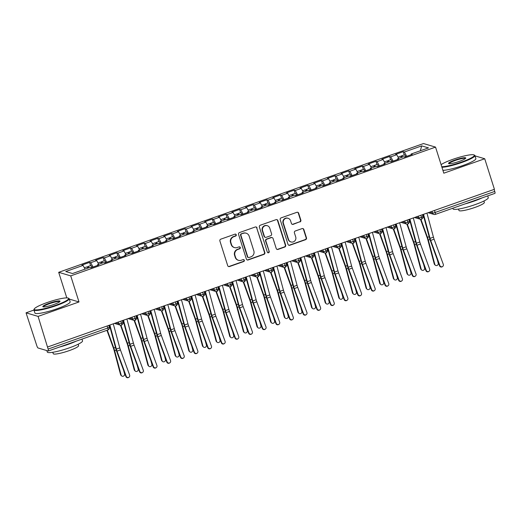 <?xml version="1.0" encoding="UTF-8"?>
<svg xmlns="http://www.w3.org/2000/svg" width="521" height="521" viewBox="0 0 521 521"><rect width="100%" height="100%" fill="white"/><g stroke="black" fill="none" stroke-linecap="round" stroke-linejoin="round"><path stroke-width="0.78" d="M236.254 234.776A1.016 0.983 106.5 0 0 235.017 234.15L220.793 239.165A1.452 1.4 106.5 0 0 219.888 241.008L227.703 265.651A1.452 1.4 106.5 0 0 229.474 266.55L243.698 261.529A1.016 0.983 106.5 0 0 243.685 259.595A1.016 0.983 106.5 0 0 243.092 259.614L241.249 260.259A4.65 4.494 106.5 0 1 235.577 257.394L234.925 255.342A4.65 4.494 106.5 0 1 237.823 249.448L239.66 248.797A1.016 0.983 106.5 0 0 239.647 246.863A1.016 0.983 106.5 0 0 239.054 246.882L237.211 247.527A4.65 4.494 106.5 0 1 231.539 244.662L230.888 242.61A4.65 4.494 106.5 0 1 233.779 236.716L235.622 236.065A1.016 0.983 106.5 0 0 236.254 234.776M234.502 247.605L234.137 247.495A4.65 4.494 106.5 0 1 231.174 244.551L230.523 242.499A4.65 4.494 106.5 0 1 233.415 236.606L235.258 235.954A1.016 0.983 106.5 0 0 235.42 234.098M228.452 266.505A1.452 1.4 106.5 0 0 229.11 266.439L243.333 261.418A1.016 0.983 106.5 0 0 243.496 259.562M238.546 260.337L238.182 260.226A4.65 4.494 106.5 0 1 235.212 257.283L234.561 255.231A4.65 4.494 106.5 0 1 237.459 249.338L239.295 248.686A1.016 0.983 106.5 0 0 239.458 246.83M299.953 221.959A1.452 1.4 106.5 0 0 300.858 220.116L298.663 213.206A1.452 1.4 106.5 0 0 296.892 212.308L281.099 217.882A1.452 1.4 106.5 0 0 280.194 219.725L288.009 244.369A1.452 1.4 106.5 0 0 289.78 245.261L305.58 239.686A1.452 1.4 106.5 0 0 306.485 237.85L303.834 229.494A1.452 1.4 106.5 0 0 302.063 228.602L295.303 230.985A1.452 1.4 106.5 0 0 294.398 232.828L295.713 236.97A3.881 3.751 106.5 0 1 291.031 241.959A3.881 3.751 106.5 0 1 288.549 239.497L283.404 223.275A3.881 3.751 106.5 0 1 288.087 218.286A3.881 3.751 106.5 0 1 290.562 220.748L291.421 223.45A1.452 1.4 106.5 0 0 293.193 224.343L299.588 221.848A1.452 1.4 106.5 0 0 300.493 220.012L298.299 213.096A1.452 1.4 106.5 0 0 297.556 212.242M33.963 310.041L26.05 312.834L38.085 316.397L48.121 349.07L107.749 328.022L107.111 326.003M38.085 316.397L79.003 301.959L70.726 275.876L435.536 147.111L443.814 173.193L484.725 158.749L494.416 189.299L47.776 346.94M257.035 227.898A1.452 1.4 106.5 0 0 255.264 227L239.465 232.574A1.452 1.4 106.5 0 0 238.559 234.417L246.381 259.061A1.452 1.4 106.5 0 0 248.152 259.959L263.945 254.385A1.452 1.4 106.5 0 0 264.85 252.542L256.671 227.788A1.452 1.4 106.5 0 0 255.922 226.935M260.279 225.228L276.078 219.654A1.452 1.4 106.5 0 1 277.849 220.552L285.671 245.196A1.452 1.4 106.5 0 1 284.766 247.032L278.006 249.422A1.452 1.4 106.5 0 1 276.228 248.524L273.063 238.533A1.452 1.4 106.5 0 0 271.285 237.635L266.804 239.217A1.452 1.4 106.5 0 0 265.899 241.06L269.201 251.461A1.016 0.983 106.5 0 1 267.976 252.77A1.016 0.983 106.5 0 1 267.325 252.125L259.38 227.071A1.452 1.4 106.5 0 1 260.279 225.228M70.726 275.876L58.691 272.314L423.501 143.549L435.536 147.111M90.595 265.599L89.573 262.382L81.94 265.078L83.067 265.41L65.75 271.526L72.536 273.532L89.853 267.423L90.986 267.755L98.619 265.059L97.492 264.727L103.49 262.604L104.623 262.942L112.256 260.246L111.129 259.914L117.127 257.791L118.26 258.129L125.9 255.433L124.766 255.095L130.764 252.978L131.898 253.317L139.537 250.621L138.404 250.282L144.402 248.165L145.535 248.497L153.174 245.808L152.041 245.469L158.045 243.353L159.172 243.685L166.811 240.989L165.678 240.656L171.683 238.54L172.809 238.872L180.448 236.176L179.315 235.844L185.32 233.727L186.446 234.059L194.086 231.363L192.952 231.031L198.957 228.908L200.084 229.247L207.723 226.55L206.596 226.218L212.594 224.095L213.727 224.434L221.36 221.738L220.233 221.399L226.231 219.282L227.364 219.621L234.997 216.925L233.87 216.586L239.868 214.47L241.002 214.802L248.634 212.112L247.508 211.773L253.506 209.657L254.639 209.989L262.278 207.293L261.145 206.961L267.143 204.844L268.276 205.176L275.915 202.48L274.782 202.148L280.78 200.031L281.913 200.364L289.552 197.667L288.419 197.335L294.424 195.212L295.55 195.551L303.189 192.855L302.056 192.523L308.061 190.399L309.187 190.738L316.827 188.042L315.693 187.703L321.698 185.587L322.825 185.925L330.464 183.229L329.331 182.891L335.335 180.774L336.462 181.106L344.101 178.416L342.968 178.078L348.972 175.961L350.105 176.293L357.738 173.597L356.611 173.265L362.609 171.149L363.743 171.481L371.375 168.784L370.249 168.452L376.247 166.336L377.38 166.668L385.012 163.972L383.886 163.64L389.884 161.523L391.017 161.855L398.656 159.159L397.523 158.827L403.521 156.704L404.654 157.042L412.293 154.346L411.16 154.008L411.206 154.73M89.573 262.382L90.706 262.714L96.704 260.598L98.697 264.297M104.233 260.787L103.21 257.569L95.577 260.266L96.704 260.598M103.21 257.569L104.343 257.902L110.341 255.785L112.334 259.484M117.87 255.967L116.847 252.757L109.215 255.453L110.341 255.785M116.847 252.757L117.98 253.089L123.985 250.972L125.971 254.671M131.507 251.155L130.491 247.944L122.852 250.634L123.985 250.972M130.491 247.944L131.618 248.276L137.622 246.159L139.608 249.859M145.144 246.342L144.128 243.125L136.489 245.821L137.622 246.159M144.128 243.125L145.255 243.463L151.259 241.347L153.246 245.046M158.781 241.529L157.765 238.312L150.126 241.008L151.259 241.347M157.765 238.312L158.892 238.651L164.897 236.527L166.883 240.233M172.418 236.716L171.402 233.499L163.763 236.195L164.897 236.527M171.402 233.499L172.536 233.838L178.534 231.715L180.52 235.42M186.062 231.904L185.04 228.686L177.4 231.383L178.534 231.715M185.04 228.686L186.173 229.019L192.171 226.902L194.157 230.601M199.699 227.091L198.677 223.874L191.038 226.57L192.171 226.902M198.677 223.874L199.81 224.206L205.808 222.089L207.794 225.788M213.336 222.272L212.314 219.061L204.675 221.757L205.808 222.089M212.314 219.061L213.447 219.393L219.445 217.277L221.432 220.976M226.974 217.459L225.951 214.248L218.319 216.944L219.445 217.277M225.951 214.248L227.084 214.58L233.082 212.464L235.075 216.163M240.611 212.646L239.588 209.429L231.956 212.125L233.082 212.464M239.588 209.429L240.722 209.768L246.72 207.651L248.712 211.35M254.248 207.833L253.226 204.616L245.593 207.312L246.72 207.651M253.226 204.616L254.359 204.955L260.363 202.832L262.35 206.537M267.885 203.021L266.869 199.804L259.23 202.5L260.363 202.832M266.869 199.804L267.996 200.142L274 198.019L275.987 201.725M281.522 198.208L280.506 194.991L272.867 197.687L274 198.019M280.506 194.991L281.633 195.323L287.638 193.206L289.624 196.905M295.16 193.395L294.144 190.178L286.504 192.874L287.638 193.206M294.144 190.178L295.27 190.51L301.275 188.394L303.261 192.093M308.797 188.576L307.781 185.365L300.142 188.061L301.275 188.394M307.781 185.365L308.907 185.697L314.912 183.581L316.898 187.28M322.44 183.763L321.418 180.553L313.779 183.249L314.912 183.581M321.418 180.553L322.551 180.885L328.549 178.768L330.535 182.467M336.078 178.95L335.055 175.733L327.416 178.429L328.549 178.768M335.055 175.733L336.188 176.072L342.186 173.955L344.173 177.654M349.715 174.138L348.692 170.921L341.053 173.617L342.186 173.955M348.692 170.921L349.825 171.259L355.823 169.136L357.81 172.842M363.352 169.325L362.329 166.108L354.697 168.804L355.823 169.136M362.329 166.108L363.463 166.446L369.461 164.323L371.453 168.029M376.989 164.512L375.967 161.295L368.334 163.991L369.461 164.323M375.967 161.295L377.1 161.627L383.098 159.511L385.091 163.21M390.626 159.7L389.604 156.482L381.971 159.179L383.098 159.511M389.604 156.482L390.737 156.814L396.735 154.698L398.728 158.397M404.263 154.88L403.247 151.67L395.608 154.366L396.735 154.698M403.247 151.67L404.374 152.002L421.697 145.887L428.477 147.899L411.16 154.008M397.523 158.827L397.569 159.543M404.374 152.002L406.693 156.32M420.323 150.777L421.697 145.887M383.886 163.64L383.925 164.356M390.737 156.814L393.055 161.132M370.249 168.452L370.288 169.169M377.1 161.627L379.418 165.945M356.611 173.265L356.651 173.981M363.463 166.446L365.781 170.764M342.968 178.078L343.013 178.794M349.825 171.259L352.144 175.577M329.331 182.891L329.376 183.613M336.188 176.072L338.507 180.39M315.693 187.703L315.739 188.426M322.551 180.885L324.87 185.202M302.056 192.523L302.102 193.239M308.907 185.697L311.232 190.015M288.419 197.335L288.465 198.052M295.27 190.51L297.595 194.828M274.782 202.148L274.827 202.864M281.633 195.323L283.952 199.641M261.145 206.961L261.19 207.677M267.996 200.142L270.314 204.46M247.508 211.773L247.547 212.49M254.359 204.955L256.677 209.273M233.87 216.586L233.909 217.309M240.722 209.768L243.04 214.085M220.233 221.399L220.272 222.122M227.084 214.58L229.403 218.898M206.596 226.218L206.635 226.935M213.447 219.393L215.766 223.711M192.952 231.031L192.998 231.747M199.81 224.206L202.128 228.524M179.315 235.844L179.361 236.56M186.173 229.019L188.491 233.336M165.678 240.656L165.724 241.373M172.536 233.838L174.854 238.156M152.041 245.469L152.086 246.186M158.892 238.651L161.217 242.968M138.404 250.282L138.449 251.005M145.255 243.463L147.573 247.781M124.766 255.095L124.812 255.818M131.618 248.276L133.936 252.594M111.129 259.914L111.168 260.63M117.98 253.089L120.299 257.407M97.492 264.727L97.531 265.443M104.343 257.902L106.662 262.219M26.05 312.834L36.815 345.723A2.221 0.469 -109.4 0 0 38.02 347.976L48.238 350.998A2.221 0.469 -109.4 0 0 48.31 350.998A2.221 0.469 -109.4 0 0 48.121 349.07M90.706 262.714L93.025 267.032M494.116 189.403L494.761 191.422A2.221 0.469 70.6 0 1 494.95 193.35A2.221 0.469 70.6 0 1 494.872 193.35M484.725 158.749L475.015 155.877M66.805 297.895L58.691 272.314M79.003 301.959L69.286 299.08M83.067 265.41L85.053 269.116M115.955 322.877L118.866 323.743A2.221 0.326 -17.6 0 0 121.458 323.183A2.221 0.469 70.6 0 1 121.654 325.111A2.221 0.469 70.6 0 1 121.647 325.111A2.221 0.469 70.6 0 1 121.575 325.111A2.221 2.143 106.5 0 1 120.279 325.15A2.221 2.221 0 0 0 121.647 325.111C124.408 322.232 122.533 323.202 122.956 322.375A2.221 0.326 -17.6 0 1 121.458 323.183L120.82 321.164M129.592 318.064L132.503 318.93A2.221 0.326 -17.6 0 0 135.095 318.37A2.221 0.469 70.6 0 1 135.291 320.298A2.221 0.469 70.6 0 1 135.284 320.298A2.221 0.469 70.6 0 1 135.213 320.298A2.221 2.143 106.5 0 1 133.917 320.337A2.221 2.221 0 0 0 135.284 320.298C138.045 317.413 136.17 318.39 136.593 317.556A2.221 0.326 -17.6 0 1 135.095 318.37L134.457 316.351M148.094 311.538L148.732 313.557A2.221 0.469 70.6 0 1 148.928 315.485A2.221 0.469 70.6 0 1 148.921 315.485A2.221 0.469 70.6 0 1 148.85 315.485A2.221 2.143 106.5 0 1 147.554 315.518A2.221 2.221 0 0 0 148.921 315.485M156.867 308.439L159.778 309.298A2.221 0.326 -17.6 0 0 162.37 308.738A2.221 0.469 70.6 0 1 162.565 310.672L162.565 310.672A2.221 0.469 70.6 0 1 162.487 310.672A2.221 2.143 106.5 0 1 161.191 310.705A2.221 2.221 0 0 0 162.565 310.672C165.32 307.787 163.444 308.764 163.874 307.931A2.221 0.326 -17.6 0 1 162.37 308.738L161.731 306.719M170.504 303.626L173.415 304.485A2.221 0.326 -17.6 0 0 176.007 303.925A2.221 0.469 70.6 0 1 176.202 305.86L176.202 305.86A2.221 0.469 70.6 0 1 176.124 305.86A2.221 2.143 106.5 0 1 174.835 305.892A2.221 2.221 0 0 0 176.202 305.86C178.957 302.975 177.081 303.945 177.511 303.118A2.221 0.326 -17.6 0 1 176.007 303.925L175.369 301.906M184.141 298.813L187.052 299.673A2.221 0.326 -17.6 0 0 189.644 299.113A2.221 0.469 70.6 0 1 189.839 301.04A2.221 0.469 70.6 0 1 189.839 301.047A2.221 0.469 70.6 0 1 189.761 301.04A2.221 2.143 106.5 0 1 188.472 301.079A2.221 2.221 0 0 0 189.839 301.047C192.601 298.162 190.719 299.132 191.148 298.305A2.221 0.326 -17.6 0 1 189.644 299.113L189.006 297.094M197.778 294L200.689 294.86A2.221 0.326 -17.6 0 0 203.281 294.3A2.221 0.469 70.6 0 1 203.477 296.228L203.477 296.228A2.221 0.469 70.6 0 1 203.398 296.228A2.221 2.143 106.5 0 1 202.109 296.267A2.221 2.221 0 0 0 203.477 296.228C206.238 293.349 204.356 294.319 204.786 293.492A2.221 0.326 -17.6 0 1 203.281 294.3L202.643 292.281M211.415 289.181L214.326 290.047A2.221 0.326 -17.6 0 0 216.925 289.487A2.221 0.469 70.6 0 1 217.114 291.415L217.114 291.415A2.221 0.469 70.6 0 1 217.036 291.415A2.221 2.143 106.5 0 1 215.746 291.454A2.221 2.221 0 0 0 217.114 291.415C219.875 288.536 217.993 289.507 218.423 288.68A2.221 0.326 -17.6 0 1 216.925 289.487L216.28 287.468M229.917 282.656L230.562 284.674A2.221 0.469 70.6 0 1 230.757 286.602A2.221 0.469 70.6 0 1 230.751 286.602A2.221 0.469 70.6 0 1 230.679 286.602A2.221 2.143 106.5 0 1 229.383 286.641A2.221 2.221 0 0 0 230.751 286.602M238.69 279.556L241.607 280.422A2.221 0.326 -17.6 0 0 244.199 279.862A2.221 0.469 70.6 0 1 244.395 281.789A2.221 0.469 70.6 0 1 244.388 281.789A2.221 0.469 70.6 0 1 244.316 281.789A2.221 2.143 106.5 0 1 243.02 281.822A2.221 2.221 0 0 0 244.388 281.789C247.149 278.904 245.267 279.881 245.697 279.048A2.221 0.326 -17.6 0 1 244.199 279.862L243.554 277.843M252.333 274.743L255.244 275.602A2.221 0.326 -17.6 0 0 257.836 275.042A2.221 0.469 70.6 0 1 258.032 276.977A2.221 0.469 70.6 0 1 258.025 276.977A2.221 0.469 70.6 0 1 257.954 276.977A2.221 2.143 106.5 0 1 256.658 277.009A2.221 2.221 0 0 0 258.025 276.977C260.787 274.092 258.911 275.068 259.334 274.235A2.221 0.326 -17.6 0 1 257.836 275.042L257.198 273.024M265.97 269.93L268.882 270.79A2.221 0.326 -17.6 0 0 271.474 270.23A2.221 0.469 70.6 0 1 271.669 272.164A2.221 0.469 70.6 0 1 271.662 272.164A2.221 0.469 70.6 0 1 271.591 272.164A2.221 2.143 106.5 0 1 270.295 272.196A2.221 2.221 0 0 0 271.662 272.164C274.424 269.279 272.548 270.249 272.971 269.422A2.221 0.326 -17.6 0 1 271.474 270.23L270.835 268.211M279.608 265.117L282.519 265.977A2.221 0.326 -17.6 0 0 285.111 265.417A2.221 0.469 70.6 0 1 285.306 267.345A2.221 0.469 70.6 0 1 285.3 267.351A2.221 0.469 70.6 0 1 285.228 267.351A2.221 2.143 106.5 0 1 283.932 267.384A2.221 2.221 0 0 0 285.3 267.351C288.061 264.466 286.185 265.436 286.609 264.609A2.221 0.326 -17.6 0 1 285.111 265.417L284.473 263.398M293.245 260.305L296.156 261.164A2.221 0.326 -17.6 0 0 298.748 260.604A2.221 0.469 70.6 0 1 298.943 262.532L298.943 262.532A2.221 0.469 70.6 0 1 298.865 262.532A2.221 2.143 106.5 0 1 297.569 262.571A2.221 2.221 0 0 0 298.943 262.532C301.698 259.653 299.822 260.624 300.252 259.797A2.221 0.326 -17.6 0 1 298.748 260.604L298.11 258.585M306.882 255.492L309.793 256.352A2.221 0.326 -17.6 0 0 312.385 255.791A2.221 0.469 70.6 0 1 312.58 257.719L312.58 257.719A2.221 0.469 70.6 0 1 312.502 257.719A2.221 2.143 106.5 0 1 311.213 257.758A2.221 2.221 0 0 0 312.58 257.719C315.335 254.841 313.46 255.811 313.889 254.984A2.221 0.326 -17.6 0 1 312.385 255.791L311.747 253.773M320.519 250.673L323.43 251.539A2.221 0.326 -17.6 0 0 326.022 250.979A2.221 0.469 70.6 0 1 326.218 252.906L326.218 252.906A2.221 0.469 70.6 0 1 326.139 252.906A2.221 2.143 106.5 0 1 324.85 252.945A2.221 2.221 0 0 0 326.218 252.906C328.979 250.028 327.097 250.998 327.527 250.171A2.221 0.326 -17.6 0 1 326.022 250.979L325.384 248.96M334.156 245.86L337.067 246.726A2.221 0.326 -17.6 0 0 339.659 246.166A2.221 0.469 70.6 0 1 339.855 248.094L339.855 248.094A2.221 0.469 70.6 0 1 339.777 248.094A2.221 2.143 106.5 0 1 338.487 248.126A2.221 2.221 0 0 0 339.855 248.094C342.616 245.209 340.734 246.186 341.164 245.352A2.221 0.326 -17.6 0 1 339.659 246.166L339.021 244.147M347.794 241.047L350.705 241.907A2.221 0.326 -17.6 0 0 353.303 241.347A2.221 0.469 70.6 0 1 353.492 243.281L353.492 243.281A2.221 0.469 70.6 0 1 353.414 243.281A2.221 2.143 106.5 0 1 352.124 243.314A2.221 2.221 0 0 0 353.492 243.281C356.253 240.396 354.371 241.373 354.801 240.539A2.221 0.326 -17.6 0 1 353.303 241.347L352.658 239.328M361.431 236.234L364.348 237.094A2.221 0.326 -17.6 0 0 366.94 236.534A2.221 0.469 70.6 0 1 367.136 238.468A2.221 0.469 70.6 0 1 367.129 238.468A2.221 0.469 70.6 0 1 367.058 238.468A2.221 2.143 106.5 0 1 365.762 238.501A2.221 2.221 0 0 0 367.129 238.468C369.89 235.583 368.008 236.56 368.438 235.726A2.221 0.326 -17.6 0 1 366.94 236.534L366.296 234.515M379.933 229.702L380.577 231.721A2.221 0.469 70.6 0 1 380.773 233.649A2.221 0.469 70.6 0 1 380.766 233.655A2.221 0.469 70.6 0 1 380.695 233.655A2.221 2.143 106.5 0 1 379.399 233.688A2.221 2.221 0 0 0 380.766 233.655M388.712 226.609L391.623 227.469A2.221 0.326 -17.6 0 0 394.215 226.909A2.221 0.469 70.6 0 1 394.41 228.836A2.221 0.469 70.6 0 1 394.404 228.836A2.221 0.469 70.6 0 1 394.332 228.836A2.221 2.143 106.5 0 1 393.036 228.875A2.221 2.221 0 0 0 394.404 228.836C397.165 225.958 395.289 226.928 395.713 226.101A2.221 0.326 -17.6 0 1 394.215 226.909L393.576 224.89M402.349 221.796L405.26 222.656A2.221 0.326 -17.6 0 0 407.852 222.096A2.221 0.469 70.6 0 1 408.047 224.023A2.221 0.469 70.6 0 1 408.041 224.023A2.221 0.469 70.6 0 1 407.969 224.023A2.221 2.143 106.5 0 1 406.673 224.063A2.221 2.221 0 0 0 408.041 224.023C410.802 221.145 408.926 222.115 409.35 221.288A2.221 0.326 -17.6 0 1 407.852 222.096L407.214 220.077M415.986 216.977L418.897 217.843A2.221 0.326 -17.6 0 0 421.489 217.283A2.221 0.469 70.6 0 1 421.684 219.211A2.221 0.469 70.6 0 1 421.678 219.211A2.221 0.469 70.6 0 1 421.606 219.211A2.221 2.143 106.5 0 1 420.31 219.25A2.221 2.221 0 0 0 421.678 219.211C424.439 216.332 422.564 217.303 422.987 216.475A2.221 0.326 -17.6 0 1 421.489 217.283L420.851 215.264M247.13 259.914A1.452 1.4 106.5 0 0 247.788 259.849L263.58 254.274A1.452 1.4 106.5 0 0 264.486 252.431L256.671 227.788M241.549 233.975A1.016 0.983 106.5 0 0 240.91 235.264L247.775 256.892A1.016 0.983 106.5 0 0 249.018 257.524L250.959 256.833A4.65 4.494 106.5 0 0 253.851 250.946L249.162 236.156A4.65 4.494 106.5 0 0 243.489 233.291L241.184 233.864A1.016 0.983 106.5 0 0 240.546 235.153L240.91 235.264M248.426 257.537L248.061 257.433A1.016 0.983 106.5 0 1 247.41 256.788L240.546 235.153M246.199 233.213L245.834 233.108A4.65 4.494 106.5 0 0 243.125 233.18L243.489 233.291M241.184 233.864L243.125 233.18M276.977 249.377A1.452 1.4 106.5 0 0 277.641 249.312L284.401 246.928A1.452 1.4 106.5 0 0 285.306 245.085L277.485 220.442A1.452 1.4 106.5 0 0 276.736 219.588M272.131 237.609L271.767 237.504A1.452 1.4 106.5 0 0 270.92 237.524L266.439 239.106A1.452 1.4 106.5 0 0 265.534 240.949L269.201 251.461M267.794 252.698A1.016 0.983 106.5 0 0 268.836 251.356M269.767 228.159A3.881 3.751 106.5 0 0 263.509 226.759A3.881 3.751 106.5 0 0 262.61 230.686L264.421 236.404A1.452 1.4 106.5 0 0 266.192 237.302L270.679 235.72A1.452 1.4 106.5 0 0 271.584 233.877L269.767 228.159M267.293 225.697L266.928 225.593A3.881 3.751 106.5 0 0 262.245 230.582L262.61 230.686M265.345 237.322L264.981 237.218A1.452 1.4 106.5 0 1 264.056 236.293L262.245 230.582M292.17 224.304A1.452 1.4 106.5 0 0 292.828 224.238L299.588 221.848M288.087 218.286L287.722 218.175A3.881 3.751 106.5 0 0 283.04 223.164L283.404 223.275M291.031 241.959L290.666 241.848A3.881 3.751 106.5 0 1 288.185 239.386L283.04 223.164M288.758 245.222A1.452 1.4 106.5 0 0 289.416 245.157L305.215 239.582A1.452 1.4 106.5 0 0 306.12 237.739L303.469 229.39A1.452 1.4 106.5 0 0 302.721 228.537M87.782 268.152A2.957 0.625 -109.4 0 0 86.883 266.947A2.957 0.625 -109.4 0 0 86.779 266.941A2.957 0.625 -109.4 0 0 86.701 267.006M88.87 267.768A2.957 0.625 -109.4 0 0 87.971 266.557A2.957 0.625 -109.4 0 0 87.873 266.557A2.957 0.625 -109.4 0 0 87.854 268.126M90.661 265.612A2.957 0.625 70.6 0 1 90.739 265.547A2.957 0.625 70.6 0 1 90.836 265.547A2.957 0.625 70.6 0 1 91.97 267.266L92.022 267.39M121.647 375.915L121.061 375.407A1.85 1.693 -48.8 0 1 120.572 374.619L121.159 375.127A1.85 1.693 131.2 0 0 123.757 375.973A1.85 1.693 131.2 0 0 124.565 373.922L123.601 370.294M106.935 330.307L113.428 348.21A5.477 1.153 70.6 0 1 114.073 350.255L120.572 374.619M121.159 375.127L114.659 350.763A7.398 1.556 -109.4 0 0 113.786 348.002L107.319 330.171M109.768 326.335L109.364 325.208M126.225 376.286A1.85 1.804 55.9 0 0 128.967 377.217A1.85 1.804 55.9 0 0 129.631 375.087L120.423 349.923L117.017 351.128L126.225 376.286L125.88 376.52L116.671 351.362A7.398 1.556 70.6 0 1 115.786 348.595L109.456 325.176M128.967 377.217L128.615 377.451A1.85 1.804 -124.1 0 1 125.88 376.52M109.859 325.032L116.359 349.077A5.477 1.153 -109.4 0 0 117.017 351.128M113.272 323.828L119.771 347.878A5.477 1.153 -109.4 0 0 120.423 349.923M101.419 263.339A2.957 0.625 -109.4 0 0 100.52 262.128A2.957 0.625 -109.4 0 0 100.416 262.128A2.957 0.625 -109.4 0 0 100.338 262.193M102.507 262.955A2.957 0.625 -109.4 0 0 101.608 261.744A2.957 0.625 -109.4 0 0 101.51 261.744A2.957 0.625 -109.4 0 0 101.491 263.313M104.298 260.8A2.957 0.625 70.6 0 1 104.376 260.734A2.957 0.625 70.6 0 1 104.474 260.734A2.957 0.625 70.6 0 1 105.607 262.447L105.659 262.577M135.284 371.102L134.698 370.594A1.85 1.693 -48.8 0 1 134.21 369.799L134.796 370.314A1.85 1.693 131.2 0 0 137.394 371.16A1.85 1.693 131.2 0 0 138.202 369.109L137.238 365.482M120.462 325.195L127.065 343.398A5.477 1.153 70.6 0 1 127.717 345.443L134.21 369.799M134.796 370.314L128.296 345.951A7.398 1.556 -109.4 0 0 127.424 343.189L120.911 325.241M123.412 321.522L123.002 320.395M115.056 258.527A2.957 0.625 -109.4 0 0 114.158 257.315A2.957 0.625 -109.4 0 0 114.053 257.315A2.957 0.625 -109.4 0 0 113.982 257.381M116.144 258.142A2.957 0.625 -109.4 0 0 115.245 256.931A2.957 0.625 -109.4 0 0 115.148 256.931A2.957 0.625 -109.4 0 0 115.128 258.501M117.935 255.987A2.957 0.625 70.6 0 1 118.013 255.922A2.957 0.625 70.6 0 1 118.111 255.922A2.957 0.625 70.6 0 1 119.244 257.635L119.296 257.758M148.921 366.289L148.335 365.781A1.85 1.693 -48.8 0 1 147.853 364.987L148.433 365.495A1.85 1.693 131.2 0 0 151.031 366.348A1.85 1.693 131.2 0 0 151.839 364.296L150.875 360.669M134.099 320.382L140.709 338.585A5.477 1.153 70.6 0 1 141.354 340.63L147.853 364.987M148.433 365.495L141.933 341.138A7.398 1.556 -109.4 0 0 141.061 338.376L134.548 320.428M137.049 316.709L136.639 315.576M128.694 253.714A2.957 0.625 -109.4 0 0 127.795 252.503A2.957 0.625 -109.4 0 0 127.697 252.503A2.957 0.625 -109.4 0 0 127.619 252.568M129.781 253.323A2.957 0.625 -109.4 0 0 128.882 252.118A2.957 0.625 -109.4 0 0 128.785 252.118A2.957 0.625 -109.4 0 0 128.765 253.688M131.572 251.168A2.957 0.625 70.6 0 1 131.65 251.109A2.957 0.625 70.6 0 1 131.748 251.109A2.957 0.625 70.6 0 1 132.881 252.822L132.933 252.945M162.559 361.476L161.979 360.968A1.85 1.693 -48.8 0 1 161.49 360.174L162.07 360.682A1.85 1.693 131.2 0 0 164.669 361.535A1.85 1.693 131.2 0 0 165.483 359.483L164.512 355.856M147.736 315.563L154.346 333.772A5.477 1.153 70.6 0 1 154.991 335.817L161.49 360.174M162.07 360.682L155.571 336.325A7.398 1.556 -109.4 0 0 154.698 333.564L148.185 315.609M150.686 311.897L150.276 310.763M142.331 248.895A2.957 0.625 -109.4 0 0 141.432 247.69A2.957 0.625 -109.4 0 0 141.334 247.69A2.957 0.625 -109.4 0 0 141.256 247.755M143.418 248.51A2.957 0.625 -109.4 0 0 142.526 247.306A2.957 0.625 -109.4 0 0 142.422 247.306A2.957 0.625 -109.4 0 0 142.402 248.869M145.209 246.355A2.957 0.625 70.6 0 1 145.287 246.296A2.957 0.625 70.6 0 1 145.385 246.296A2.957 0.625 70.6 0 1 146.518 248.009L146.577 248.133M176.196 356.664L175.616 356.149A1.85 1.693 -48.8 0 1 175.128 355.361L175.707 355.869A1.85 1.693 131.2 0 0 178.306 356.722A1.85 1.693 131.2 0 0 179.12 354.664L178.149 351.037M161.38 310.75L167.983 328.959A5.477 1.153 70.6 0 1 168.628 331.004L175.128 355.361M175.707 355.869L169.208 331.512A7.398 1.556 -109.4 0 0 168.335 328.744L161.823 310.796M164.323 307.084L163.913 305.951M139.862 371.473A1.85 1.804 55.9 0 0 142.604 372.404A1.85 1.804 55.9 0 0 143.268 370.268L134.06 345.11L130.654 346.315L139.862 371.473L139.517 371.707L130.309 346.55A7.398 1.556 70.6 0 1 129.423 343.782L123.093 320.356M142.604 372.404L142.259 372.639A1.85 1.804 -124.1 0 1 139.517 371.707M123.503 320.213L130.003 344.264A5.477 1.153 -109.4 0 0 130.654 346.315M126.909 319.015L133.409 343.065A5.477 1.153 -109.4 0 0 134.06 345.11M153.5 366.66A1.85 1.804 55.9 0 0 156.241 367.592A1.85 1.804 55.9 0 0 156.912 365.455L147.697 340.298L144.291 341.502L153.5 366.66L153.154 366.895L143.946 341.73A7.398 1.556 70.6 0 1 143.06 338.969L136.73 315.544M156.241 367.592L155.896 367.826A1.85 1.804 -124.1 0 1 153.154 366.895M137.14 315.4L143.64 339.451A5.477 1.153 -109.4 0 0 144.291 341.502M140.546 314.196L147.046 338.246A5.477 1.153 -109.4 0 0 147.697 340.298M167.137 361.848A1.85 1.804 55.9 0 0 169.879 362.779A1.85 1.804 55.9 0 0 170.549 360.643L161.341 335.485L157.928 336.683L167.137 361.848L166.792 362.082L157.583 336.918A7.398 1.556 70.6 0 1 156.697 334.156L150.367 310.731M169.879 362.779L169.533 363.013A1.85 1.804 -124.1 0 1 166.792 362.082M150.777 310.588L157.277 334.638A5.477 1.153 -109.4 0 0 157.928 336.683M154.183 309.383L160.683 333.433A5.477 1.153 -109.4 0 0 161.341 335.485M180.774 357.035A1.85 1.804 55.9 0 0 183.516 357.966A1.85 1.804 55.9 0 0 184.187 355.83L174.978 330.666L171.565 331.87L180.774 357.035L180.429 357.269L171.22 332.105A7.398 1.556 70.6 0 1 170.334 329.337L164.011 305.918M183.516 357.966L183.171 358.201A1.85 1.804 -124.1 0 1 180.429 357.269M164.415 305.775L170.914 329.826A5.477 1.153 -109.4 0 0 171.565 331.87M167.821 304.57L174.32 328.621A5.477 1.153 -109.4 0 0 174.978 330.666M46.968 302.59A18.046 2.664 -17.6 0 0 34.288 308.927A18.046 2.664 -17.6 0 0 55.871 305.228A18.046 2.664 -17.6 0 0 68.31 298.136A18.046 2.664 -17.6 0 0 46.968 302.59M68.31 298.136L68.857 298.409A18.495 2.729 162.4 0 1 69.182 298.735A18.495 2.729 162.4 0 1 56.112 305.677A18.495 2.729 162.4 0 1 33.924 309.917A18.495 2.729 162.4 0 1 34.002 309.467L34.288 308.927M49.195 303.248A9.026 1.329 162.4 0 1 59.987 301.399A9.026 1.329 162.4 0 1 53.643 304.57A9.026 1.329 162.4 0 1 42.976 306.797A9.026 1.329 162.4 0 1 49.195 303.248M59.72 301.711A8.583 1.263 -17.6 0 0 49.436 303.704A8.583 1.263 -17.6 0 0 43.367 306.895M81.986 339.112L82.539 340.858A18.495 2.729 162.4 0 1 69.475 347.8A18.495 2.729 162.4 0 1 47.287 352.04L46.825 350.581M76.255 341.131A18.495 2.729 162.4 0 1 68.368 344.309A18.495 2.729 162.4 0 1 59.264 347.129M78.176 344.225L78.625 345.631A13.318 1.967 162.4 0 1 69.215 350.626A13.318 1.967 162.4 0 1 53.24 353.681L52.797 352.281M69.182 298.735L70.153 301.802A18.495 2.729 162.4 0 1 57.082 308.745A18.495 2.729 162.4 0 1 34.9 312.991L33.924 309.917M441.762 166.72A18.046 2.664 -17.6 0 0 461.593 162.018A18.046 2.664 -17.6 0 0 474.038 154.926A18.046 2.664 -17.6 0 0 452.697 159.387A18.046 2.664 -17.6 0 0 441.105 164.656M474.038 154.926L474.585 155.206A18.495 2.729 162.4 0 1 474.905 155.532A18.495 2.729 162.4 0 1 461.834 162.474A18.495 2.729 162.4 0 1 441.938 167.287M454.918 160.045A9.026 1.329 162.4 0 1 465.709 158.195A9.026 1.329 162.4 0 1 459.372 161.36A9.026 1.329 162.4 0 1 448.698 163.594A9.026 1.329 162.4 0 1 454.918 160.045M465.448 158.501A8.583 1.263 -17.6 0 0 455.159 160.494A8.583 1.263 -17.6 0 0 449.089 163.692M487.715 195.903L488.268 197.654A18.495 2.729 162.4 0 1 475.198 204.59A18.495 2.729 162.4 0 1 453.01 208.836L452.814 208.224M481.984 197.928A18.495 2.729 162.4 0 1 474.09 201.106A18.495 2.729 162.4 0 1 464.993 203.926M483.905 201.021L484.348 202.428A13.318 1.967 162.4 0 1 474.937 207.423A13.318 1.967 162.4 0 1 458.962 210.477L458.519 209.071M474.905 155.532L475.875 158.599A18.495 2.729 162.4 0 1 462.811 165.541A18.495 2.729 162.4 0 1 442.915 170.354M155.968 244.082A2.957 0.625 -109.4 0 0 155.069 242.877A2.957 0.625 -109.4 0 0 154.971 242.877A2.957 0.625 -109.4 0 0 154.893 242.936M157.062 243.698A2.957 0.625 -109.4 0 0 156.163 242.493A2.957 0.625 -109.4 0 0 156.059 242.493A2.957 0.625 -109.4 0 0 156.04 244.056M158.846 241.542A2.957 0.625 70.6 0 1 158.925 241.477A2.957 0.625 70.6 0 1 159.022 241.477A2.957 0.625 70.6 0 1 160.155 243.196L160.214 243.32M189.833 351.844L189.253 351.336A1.85 1.693 -48.8 0 1 188.765 350.548L189.344 351.056A1.85 1.693 131.2 0 0 191.943 351.909A1.85 1.693 131.2 0 0 192.757 349.852L191.787 346.224M175.017 305.938L181.621 324.147A5.477 1.153 70.6 0 1 182.265 326.192L188.765 350.548M189.344 351.056L182.845 326.7A7.398 1.556 -109.4 0 0 181.972 323.932L175.46 305.983M177.961 302.271L177.55 301.138M194.411 352.222A1.85 1.804 55.9 0 0 197.153 353.147A1.85 1.804 55.9 0 0 197.824 351.017L188.615 325.853L185.202 327.058L194.411 352.222L194.066 352.457L184.857 327.292A7.398 1.556 70.6 0 1 183.978 324.524L177.648 301.105M197.153 353.147L196.808 353.381A1.85 1.804 -124.1 0 1 194.066 352.457M178.052 300.962L184.551 325.013A5.477 1.153 -109.4 0 0 185.202 327.058M181.464 299.757L187.957 323.808A5.477 1.153 -109.4 0 0 188.615 325.853M169.605 239.269A2.957 0.625 -109.4 0 0 168.706 238.064A2.957 0.625 -109.4 0 0 168.609 238.064A2.957 0.625 -109.4 0 0 168.53 238.123M170.699 238.885A2.957 0.625 -109.4 0 0 169.8 237.68A2.957 0.625 -109.4 0 0 169.696 237.674A2.957 0.625 -109.4 0 0 169.683 239.243M172.484 236.729A2.957 0.625 70.6 0 1 172.562 236.664A2.957 0.625 70.6 0 1 172.659 236.664A2.957 0.625 70.6 0 1 173.793 238.384L173.851 238.507M203.47 347.032L202.89 346.524A1.85 1.693 -48.8 0 1 202.402 345.736L202.982 346.244A1.85 1.693 131.2 0 0 205.587 347.09A1.85 1.693 131.2 0 0 206.394 345.039L205.424 341.411M188.654 301.125L195.258 319.327A5.477 1.153 70.6 0 1 195.903 321.372L202.402 345.736M202.982 346.244L196.482 321.887A7.398 1.556 -109.4 0 0 195.609 319.119L189.097 301.171M191.598 297.452L191.187 296.325M183.242 234.457A2.957 0.625 -109.4 0 0 182.343 233.252A2.957 0.625 -109.4 0 0 182.246 233.245A2.957 0.625 -109.4 0 0 182.168 233.31M184.336 234.072A2.957 0.625 -109.4 0 0 183.438 232.861A2.957 0.625 -109.4 0 0 183.333 232.861A2.957 0.625 -109.4 0 0 183.32 234.43M186.121 231.917A2.957 0.625 70.6 0 1 186.199 231.852A2.957 0.625 70.6 0 1 186.303 231.852A2.957 0.625 70.6 0 1 187.436 233.571L187.488 233.695M217.107 342.219L216.528 341.711A1.85 1.693 -48.8 0 1 216.039 340.923L216.619 341.431A1.85 1.693 131.2 0 0 219.224 342.277A1.85 1.693 131.2 0 0 220.031 340.226L219.061 336.599M202.291 296.312L208.895 314.515A5.477 1.153 70.6 0 1 209.54 316.56L216.039 340.923M216.619 341.431L210.119 317.068A7.398 1.556 -109.4 0 0 209.253 314.306L202.741 296.358M205.235 292.639L204.825 291.513M196.879 229.644A2.957 0.625 -109.4 0 0 195.981 228.432A2.957 0.625 -109.4 0 0 195.883 228.432A2.957 0.625 -109.4 0 0 195.805 228.498M197.973 229.26A2.957 0.625 -109.4 0 0 197.075 228.048A2.957 0.625 -109.4 0 0 196.977 228.048A2.957 0.625 -109.4 0 0 196.958 229.618M199.758 227.104A2.957 0.625 70.6 0 1 199.836 227.039A2.957 0.625 70.6 0 1 199.94 227.039A2.957 0.625 70.6 0 1 201.073 228.752L201.126 228.882M230.744 337.406L230.165 336.898A1.85 1.693 -48.8 0 1 229.676 336.104L230.256 336.618A1.85 1.693 131.2 0 0 232.861 337.465A1.85 1.693 131.2 0 0 233.668 335.413L232.698 331.786M215.928 291.5L222.532 309.702A5.477 1.153 70.6 0 1 223.177 311.747L229.676 336.104M230.256 336.618L223.763 312.255A7.398 1.556 -109.4 0 0 222.89 309.494L216.378 291.545M218.872 287.826L218.462 286.7M208.048 347.403A1.85 1.804 55.9 0 0 210.79 348.334A1.85 1.804 55.9 0 0 211.461 346.204L202.252 321.04L198.84 322.245L208.048 347.403L207.703 347.637L198.494 322.479A7.398 1.556 70.6 0 1 197.615 319.712L191.285 296.293M210.79 348.334L210.445 348.569A1.85 1.804 -124.1 0 1 207.703 347.637M191.689 296.149L198.188 320.2A5.477 1.153 -109.4 0 0 198.84 322.245M195.101 294.945L201.601 318.995A5.477 1.153 -109.4 0 0 202.252 321.04M221.692 342.59A1.85 1.804 55.9 0 0 224.427 343.521A1.85 1.804 55.9 0 0 225.098 341.392L215.889 316.227L212.477 317.432L221.692 342.59L221.34 342.825L212.132 317.667A7.398 1.556 70.6 0 1 211.252 314.899L204.922 291.48M224.427 343.521L224.082 343.756A1.85 1.804 -124.1 0 1 221.34 342.825M205.326 291.337L211.826 315.381A5.477 1.153 -109.4 0 0 212.477 317.432M208.739 290.132L215.238 314.183A5.477 1.153 -109.4 0 0 215.889 316.227M235.329 337.777A1.85 1.804 55.9 0 0 238.064 338.709A1.85 1.804 55.9 0 0 238.735 336.573L229.527 311.415L226.114 312.62L235.329 337.777L234.978 338.012L225.769 312.854A7.398 1.556 70.6 0 1 224.89 310.086L218.56 286.661M238.064 338.709L237.719 338.943A1.85 1.804 -124.1 0 1 234.978 338.012M218.963 286.517L225.463 310.568A5.477 1.153 -109.4 0 0 226.114 312.62M222.376 285.319L228.875 309.37A5.477 1.153 -109.4 0 0 229.527 311.415M210.517 224.831A2.957 0.625 -109.4 0 0 209.618 223.62A2.957 0.625 -109.4 0 0 209.52 223.62A2.957 0.625 -109.4 0 0 209.442 223.685M211.611 224.447A2.957 0.625 -109.4 0 0 210.712 223.235A2.957 0.625 -109.4 0 0 210.614 223.235A2.957 0.625 -109.4 0 0 210.595 224.805M213.402 222.291A2.957 0.625 70.6 0 1 213.473 222.226A2.957 0.625 70.6 0 1 213.577 222.226A2.957 0.625 70.6 0 1 214.711 223.939L214.763 224.063M244.382 332.593L243.802 332.085A1.85 1.693 -48.8 0 1 243.314 331.291L243.9 331.799A1.85 1.693 131.2 0 0 246.498 332.652A1.85 1.693 131.2 0 0 247.306 330.601L246.342 326.973M229.566 286.687L236.169 304.889A5.477 1.153 70.6 0 1 236.814 306.934L243.314 331.291M243.9 331.799L237.4 307.442A7.398 1.556 -109.4 0 0 236.527 304.681L230.015 286.732M232.509 283.014L232.099 281.881M248.966 332.965A1.85 1.804 55.9 0 0 251.708 333.896A1.85 1.804 55.9 0 0 252.372 331.76L243.164 306.602L239.758 307.807L248.966 332.965L248.621 333.199L239.406 308.035A7.398 1.556 70.6 0 1 238.527 305.273L232.197 281.848M251.708 333.896L251.356 334.13A1.85 1.804 -124.1 0 1 248.621 333.199M232.6 281.705L239.1 305.755A5.477 1.153 -109.4 0 0 239.758 307.807M236.013 280.5L242.512 304.551A5.477 1.153 -109.4 0 0 243.164 306.602M224.154 220.018A2.957 0.625 -109.4 0 0 223.262 218.807A2.957 0.625 -109.4 0 0 223.157 218.807A2.957 0.625 -109.4 0 0 223.079 218.872M225.248 219.628A2.957 0.625 -109.4 0 0 224.349 218.423A2.957 0.625 -109.4 0 0 224.251 218.423A2.957 0.625 -109.4 0 0 224.232 219.992M227.039 217.472A2.957 0.625 70.6 0 1 227.117 217.413A2.957 0.625 70.6 0 1 227.215 217.413A2.957 0.625 70.6 0 1 228.348 219.126L228.4 219.25M258.025 327.781L257.439 327.273A1.85 1.693 -48.8 0 1 256.951 326.478L257.537 326.986A1.85 1.693 131.2 0 0 260.135 327.839A1.85 1.693 131.2 0 0 260.943 325.788L259.979 322.16M243.203 281.868L249.806 300.076A5.477 1.153 70.6 0 1 250.451 302.121L256.951 326.478M257.537 326.986L251.037 302.629A7.398 1.556 -109.4 0 0 250.165 299.868L243.652 281.913M246.146 278.201L245.736 277.068M262.604 328.152A1.85 1.804 55.9 0 0 265.345 329.083A1.85 1.804 55.9 0 0 266.01 326.947L256.801 301.789L253.395 302.988L262.604 328.152L262.258 328.386L253.043 303.222A7.398 1.556 70.6 0 1 252.164 300.461L245.834 277.035M265.345 329.083L264.994 329.318A1.85 1.804 -124.1 0 1 262.258 328.386M246.238 276.892L252.737 300.943A5.477 1.153 -109.4 0 0 253.395 302.988M249.65 275.687L256.15 299.738A5.477 1.153 -109.4 0 0 256.801 301.789M237.797 215.199A2.957 0.625 -109.4 0 0 236.899 213.994A2.957 0.625 -109.4 0 0 236.794 213.994A2.957 0.625 -109.4 0 0 236.716 214.059M238.885 214.815A2.957 0.625 -109.4 0 0 237.986 213.61A2.957 0.625 -109.4 0 0 237.889 213.61A2.957 0.625 -109.4 0 0 237.869 215.173M240.676 212.659A2.957 0.625 70.6 0 1 240.754 212.601A2.957 0.625 70.6 0 1 240.852 212.601A2.957 0.625 70.6 0 1 241.985 214.313L242.037 214.437M271.662 322.968L271.076 322.453A1.85 1.693 -48.8 0 1 270.588 321.665L271.174 322.173A1.85 1.693 131.2 0 0 273.772 323.027A1.85 1.693 131.2 0 0 274.58 320.969L273.616 317.341M256.84 277.055L263.444 295.264A5.477 1.153 70.6 0 1 264.088 297.309L270.588 321.665M271.174 322.173L264.675 297.817A7.398 1.556 -109.4 0 0 263.802 295.055L257.289 277.1M259.79 273.388L259.38 272.255M276.241 323.339A1.85 1.804 55.9 0 0 278.982 324.27A1.85 1.804 55.9 0 0 279.647 322.134L270.438 296.97L267.032 298.175L276.241 323.339L275.896 323.574L266.687 298.409A7.398 1.556 70.6 0 1 265.801 295.641L259.471 272.223M278.982 324.27L278.637 324.505A1.85 1.804 -124.1 0 1 275.896 323.574M259.881 272.079L266.381 296.13A5.477 1.153 -109.4 0 0 267.032 298.175M263.287 270.874L269.787 294.925A5.477 1.153 -109.4 0 0 270.438 296.97M251.435 210.386A2.957 0.625 -109.4 0 0 250.536 209.181A2.957 0.625 -109.4 0 0 250.432 209.181A2.957 0.625 -109.4 0 0 250.36 209.24M252.522 210.002A2.957 0.625 -109.4 0 0 251.623 208.797A2.957 0.625 -109.4 0 0 251.526 208.797A2.957 0.625 -109.4 0 0 251.506 210.36M254.313 207.846A2.957 0.625 70.6 0 1 254.391 207.781A2.957 0.625 70.6 0 1 254.489 207.781A2.957 0.625 70.6 0 1 255.622 209.501L255.674 209.624M285.3 318.149L284.713 317.641A1.85 1.693 -48.8 0 1 284.232 316.853L284.811 317.361A1.85 1.693 131.2 0 0 287.41 318.214A1.85 1.693 131.2 0 0 288.217 316.156L287.253 312.528M270.477 272.242L277.081 290.451A5.477 1.153 70.6 0 1 277.732 292.496L284.232 316.853M284.811 317.361L278.312 293.004A7.398 1.556 -109.4 0 0 277.439 290.236L270.927 272.288M273.427 268.575L273.017 267.442M289.878 318.526A1.85 1.804 55.9 0 0 292.62 319.451A1.85 1.804 55.9 0 0 293.29 317.322L284.075 292.157L280.669 293.362L289.878 318.526L289.533 318.761L280.324 293.597A7.398 1.556 70.6 0 1 279.438 290.829L273.108 267.41M292.62 319.451L292.274 319.686A1.85 1.804 -124.1 0 1 289.533 318.761M273.518 267.266L280.018 291.317A5.477 1.153 -109.4 0 0 280.669 293.362M276.925 266.062L283.424 290.112A5.477 1.153 -109.4 0 0 284.075 292.157M265.072 205.574A2.957 0.625 -109.4 0 0 264.173 204.369A2.957 0.625 -109.4 0 0 264.075 204.369A2.957 0.625 -109.4 0 0 263.997 204.427M266.159 205.189A2.957 0.625 -109.4 0 0 265.261 203.985A2.957 0.625 -109.4 0 0 265.163 203.978A2.957 0.625 -109.4 0 0 265.143 205.548M267.95 203.034A2.957 0.625 70.6 0 1 268.028 202.969A2.957 0.625 70.6 0 1 268.126 202.969A2.957 0.625 70.6 0 1 269.259 204.688L269.311 204.812M298.937 313.336L298.351 312.828A1.85 1.693 -48.8 0 1 297.869 312.04L298.448 312.548A1.85 1.693 131.2 0 0 301.047 313.395A1.85 1.693 131.2 0 0 301.861 311.343L300.891 307.716M284.114 267.429L290.725 285.632A5.477 1.153 70.6 0 1 291.369 287.677L297.869 312.04M298.448 312.548L291.949 288.191A7.398 1.556 -109.4 0 0 291.076 285.423L284.564 267.475M287.064 263.756L286.654 262.63M303.515 313.707A1.85 1.804 55.9 0 0 306.257 314.638A1.85 1.804 55.9 0 0 306.928 312.509L297.712 287.345L294.306 288.549L303.515 313.707L303.17 313.942L293.961 288.784A7.398 1.556 70.6 0 1 293.076 286.016L286.745 262.597M306.257 314.638L305.912 314.873A1.85 1.804 -124.1 0 1 303.17 313.942M287.156 262.454L293.655 286.504A5.477 1.153 -109.4 0 0 294.306 288.549M290.562 261.249L297.061 285.3A5.477 1.153 -109.4 0 0 297.712 287.345M278.709 200.761A2.957 0.625 -109.4 0 0 277.81 199.556A2.957 0.625 -109.4 0 0 277.713 199.55A2.957 0.625 -109.4 0 0 277.634 199.615M279.797 200.377A2.957 0.625 -109.4 0 0 278.898 199.165A2.957 0.625 -109.4 0 0 278.8 199.165A2.957 0.625 -109.4 0 0 278.781 200.735M281.587 198.221A2.957 0.625 70.6 0 1 281.666 198.156A2.957 0.625 70.6 0 1 281.763 198.156A2.957 0.625 70.6 0 1 282.896 199.875L282.955 199.999M312.574 308.523L311.994 308.015A1.85 1.693 -48.8 0 1 311.506 307.227L312.086 307.735A1.85 1.693 131.2 0 0 314.684 308.582A1.85 1.693 131.2 0 0 315.498 306.53L314.528 302.903M297.758 262.617L304.362 280.819A5.477 1.153 70.6 0 1 305.006 282.864L311.506 307.227M312.086 307.735L305.586 283.372A7.398 1.556 -109.4 0 0 304.713 280.611L298.201 262.662M300.702 258.944L300.291 257.817M317.152 308.894A1.85 1.804 55.9 0 0 319.894 309.826A1.85 1.804 55.9 0 0 320.565 307.696L311.356 282.532L307.944 283.737L317.152 308.894L316.807 309.129L307.598 283.971A7.398 1.556 70.6 0 1 306.713 281.203L300.389 257.784M319.894 309.826L319.549 310.06A1.85 1.804 -124.1 0 1 316.807 309.129M300.793 257.641L307.292 281.685A5.477 1.153 -109.4 0 0 307.944 283.737M304.199 256.436L310.698 280.487A5.477 1.153 -109.4 0 0 311.356 282.532M292.346 195.948A2.957 0.625 -109.4 0 0 291.447 194.737A2.957 0.625 -109.4 0 0 291.35 194.737A2.957 0.625 -109.4 0 0 291.272 194.802M293.434 195.564A2.957 0.625 -109.4 0 0 292.541 194.353A2.957 0.625 -109.4 0 0 292.437 194.353A2.957 0.625 -109.4 0 0 292.418 195.922M295.225 193.408A2.957 0.625 70.6 0 1 295.303 193.343A2.957 0.625 70.6 0 1 295.4 193.343A2.957 0.625 70.6 0 1 296.534 195.056L296.592 195.186M326.211 303.71L325.632 303.202A1.85 1.693 -48.8 0 1 325.143 302.408L325.723 302.922A1.85 1.693 131.2 0 0 328.321 303.769A1.85 1.693 131.2 0 0 329.135 301.718L328.165 298.09M311.395 257.804L317.999 276.006A5.477 1.153 70.6 0 1 318.644 278.051L325.143 302.408M325.723 302.922L319.223 278.559A7.398 1.556 -109.4 0 0 318.351 275.798L311.838 257.849M314.339 254.131L313.929 253.004M330.789 304.082A1.85 1.804 55.9 0 0 333.531 305.013A1.85 1.804 55.9 0 0 334.202 302.877L324.993 277.719L321.581 278.924L330.789 304.082L330.444 304.316L321.236 279.158A7.398 1.556 70.6 0 1 320.356 276.39L314.026 252.965M333.531 305.013L333.186 305.247A1.85 1.804 -124.1 0 1 330.444 304.316M314.43 252.822L320.929 276.872A5.477 1.153 -109.4 0 0 321.581 278.924M317.836 251.623L324.336 275.674A5.477 1.153 -109.4 0 0 324.993 277.719M305.983 191.135A2.957 0.625 -109.4 0 0 305.085 189.924A2.957 0.625 -109.4 0 0 304.987 189.924A2.957 0.625 -109.4 0 0 304.909 189.989M307.077 190.751A2.957 0.625 -109.4 0 0 306.179 189.54A2.957 0.625 -109.4 0 0 306.074 189.54A2.957 0.625 -109.4 0 0 306.061 191.109M308.862 188.595A2.957 0.625 70.6 0 1 308.94 188.53A2.957 0.625 70.6 0 1 309.038 188.53A2.957 0.625 70.6 0 1 310.171 190.243L310.229 190.367M339.848 298.898L339.269 298.39A1.85 1.693 -48.8 0 1 338.78 297.595L339.36 298.103A1.85 1.693 131.2 0 0 341.965 298.956A1.85 1.693 131.2 0 0 342.772 296.905L341.802 293.277M325.032 252.991L331.636 271.194A5.477 1.153 70.6 0 1 332.281 273.238L338.78 297.595M339.36 298.103L332.86 273.746A7.398 1.556 -109.4 0 0 331.988 270.985L325.475 253.037M327.976 249.318L327.566 248.185M344.427 299.269A1.85 1.804 55.9 0 0 347.168 300.2A1.85 1.804 55.9 0 0 347.839 298.064L338.63 272.906L335.218 274.111L344.427 299.269L344.081 299.503L334.873 274.339A7.398 1.556 70.6 0 1 333.994 271.578L327.663 248.152M347.168 300.2L346.823 300.435A1.85 1.804 -124.1 0 1 344.081 299.503M328.067 248.009L334.567 272.06A5.477 1.153 -109.4 0 0 335.218 274.111M331.48 246.811L337.979 270.855A5.477 1.153 -109.4 0 0 338.63 272.906M319.62 186.323A2.957 0.625 -109.4 0 0 318.722 185.111A2.957 0.625 -109.4 0 0 318.624 185.111A2.957 0.625 -109.4 0 0 318.546 185.176M320.715 185.938A2.957 0.625 -109.4 0 0 319.816 184.727A2.957 0.625 -109.4 0 0 319.712 184.727A2.957 0.625 -109.4 0 0 319.699 186.297M322.499 183.776A2.957 0.625 70.6 0 1 322.577 183.718A2.957 0.625 70.6 0 1 322.681 183.718A2.957 0.625 70.6 0 1 323.815 185.43L323.867 185.554M353.485 294.085L352.906 293.577A1.85 1.693 -48.8 0 1 352.417 292.782L352.997 293.29A1.85 1.693 131.2 0 0 355.602 294.144A1.85 1.693 131.2 0 0 356.41 292.092L355.439 288.465M338.67 248.172L345.273 266.381A5.477 1.153 70.6 0 1 345.918 268.426L352.417 292.782M352.997 293.29L346.498 268.934A7.398 1.556 -109.4 0 0 345.631 266.172L339.119 248.217M341.613 244.505L341.203 243.372M358.07 294.456A1.85 1.804 55.9 0 0 360.806 295.387A1.85 1.804 55.9 0 0 361.476 293.251L352.268 268.094L348.855 269.292L358.07 294.456L357.719 294.691L348.51 269.526A7.398 1.556 70.6 0 1 347.631 266.765L341.301 243.34M360.806 295.387L360.46 295.622A1.85 1.804 -124.1 0 1 357.719 294.691M341.704 243.196L348.204 267.247A5.477 1.153 -109.4 0 0 348.855 269.292M345.117 241.991L351.616 266.042A5.477 1.153 -109.4 0 0 352.268 268.094M333.258 181.503A2.957 0.625 -109.4 0 0 332.359 180.299A2.957 0.625 -109.4 0 0 332.261 180.299A2.957 0.625 -109.4 0 0 332.183 180.364M334.352 181.119A2.957 0.625 -109.4 0 0 333.453 179.914A2.957 0.625 -109.4 0 0 333.355 179.914A2.957 0.625 -109.4 0 0 333.336 181.477M336.136 178.964A2.957 0.625 70.6 0 1 336.214 178.905A2.957 0.625 70.6 0 1 336.319 178.905A2.957 0.625 70.6 0 1 337.452 180.618L337.504 180.741M367.123 289.272L366.543 288.758A1.85 1.693 -48.8 0 1 366.055 287.97L366.634 288.478A1.85 1.693 131.2 0 0 369.239 289.331A1.85 1.693 131.2 0 0 370.047 287.273L369.076 283.645M352.307 243.359L358.91 261.568A5.477 1.153 70.6 0 1 359.555 263.613L366.055 287.97M366.634 288.478L360.141 264.121A7.398 1.556 -109.4 0 0 359.269 261.36L352.756 243.405M355.25 239.693L354.84 238.559M371.707 289.643A1.85 1.804 55.9 0 0 374.443 290.575A1.85 1.804 55.9 0 0 375.113 288.439L365.905 263.274L362.492 264.479L371.707 289.643L371.356 289.878L362.147 264.714A7.398 1.556 70.6 0 1 361.268 261.946L354.938 238.527M374.443 290.575L374.098 290.809A1.85 1.804 -124.1 0 1 371.356 289.878M355.342 238.384L361.841 262.434A5.477 1.153 -109.4 0 0 362.492 264.479M358.754 237.179L365.254 261.229A5.477 1.153 -109.4 0 0 365.905 263.274M346.895 176.691A2.957 0.625 -109.4 0 0 345.996 175.486A2.957 0.625 -109.4 0 0 345.898 175.486A2.957 0.625 -109.4 0 0 345.82 175.544M347.989 176.306A2.957 0.625 -109.4 0 0 347.09 175.102A2.957 0.625 -109.4 0 0 346.993 175.102A2.957 0.625 -109.4 0 0 346.973 176.665M349.78 174.151A2.957 0.625 70.6 0 1 349.852 174.086A2.957 0.625 70.6 0 1 349.956 174.092A2.957 0.625 70.6 0 1 351.089 175.805L351.141 175.929M380.76 284.453L380.18 283.945A1.85 1.693 -48.8 0 1 379.692 283.157L380.278 283.665A1.85 1.693 131.2 0 0 382.876 284.518A1.85 1.693 131.2 0 0 383.684 282.46L382.714 278.833M365.944 238.546L372.548 256.755A5.477 1.153 70.6 0 1 373.192 258.8L379.692 283.157M380.278 283.665L373.778 259.308A7.398 1.556 -109.4 0 0 372.906 256.54L366.393 238.592M368.888 234.88L368.477 233.747M385.345 284.831A1.85 1.804 55.9 0 0 388.08 285.762A1.85 1.804 55.9 0 0 388.751 283.626L379.542 258.462L376.136 259.666L385.345 284.831L384.999 285.065L375.784 259.901A7.398 1.556 70.6 0 1 374.905 257.133L368.575 233.714M388.08 285.762L387.735 285.99A1.85 1.804 -124.1 0 1 384.999 285.065M368.979 233.571L375.478 257.621A5.477 1.153 -109.4 0 0 376.136 259.666M372.391 232.366L378.891 256.417A5.477 1.153 -109.4 0 0 379.542 258.462M360.532 171.878A2.957 0.625 -109.4 0 0 359.64 170.673A2.957 0.625 -109.4 0 0 359.536 170.673A2.957 0.625 -109.4 0 0 359.457 170.732M361.626 171.494A2.957 0.625 -109.4 0 0 360.727 170.289A2.957 0.625 -109.4 0 0 360.63 170.282A2.957 0.625 -109.4 0 0 360.61 171.852M363.417 169.338A2.957 0.625 70.6 0 1 363.495 169.273A2.957 0.625 70.6 0 1 363.593 169.273A2.957 0.625 70.6 0 1 364.726 170.992L364.778 171.116M394.404 279.64L393.817 279.132A1.85 1.693 -48.8 0 1 393.329 278.344L393.915 278.852A1.85 1.693 131.2 0 0 396.514 279.699A1.85 1.693 131.2 0 0 397.321 277.647L396.357 274.02M379.581 233.734L386.185 251.936A5.477 1.153 70.6 0 1 386.829 253.981L393.329 278.344M393.915 278.852L387.416 254.495A7.398 1.556 -109.4 0 0 386.543 251.728L380.03 233.779M382.525 230.067L382.114 228.934M398.982 280.011A1.85 1.804 55.9 0 0 401.724 280.943A1.85 1.804 55.9 0 0 402.388 278.813L393.179 253.649L389.773 254.854L398.982 280.011L398.637 280.246L389.421 255.088A7.398 1.556 70.6 0 1 388.542 252.32L382.212 228.901M401.724 280.943L401.372 281.177A1.85 1.804 -124.1 0 1 398.637 280.246M382.616 228.758L389.115 252.809A5.477 1.153 -109.4 0 0 389.773 254.854M386.028 227.553L392.528 251.604A5.477 1.153 -109.4 0 0 393.179 253.649M374.176 167.065A2.957 0.625 -109.4 0 0 373.277 165.86A2.957 0.625 -109.4 0 0 373.173 165.854A2.957 0.625 -109.4 0 0 373.095 165.919M375.263 166.681A2.957 0.625 -109.4 0 0 374.365 165.47A2.957 0.625 -109.4 0 0 374.267 165.47A2.957 0.625 -109.4 0 0 374.247 167.039M377.054 164.525A2.957 0.625 70.6 0 1 377.132 164.46A2.957 0.625 70.6 0 1 377.23 164.46A2.957 0.625 70.6 0 1 378.363 166.179L378.415 166.303M408.041 274.827L407.455 274.32A1.85 1.693 -48.8 0 1 406.966 273.532L407.552 274.039A1.85 1.693 131.2 0 0 410.151 274.886A1.85 1.693 131.2 0 0 410.958 272.835L409.994 269.207M393.218 228.921L399.822 247.123A5.477 1.153 70.6 0 1 400.467 249.168L406.966 273.532M407.552 274.039L401.053 249.676A7.398 1.556 -109.4 0 0 400.18 246.915L393.668 228.966M396.168 225.248L395.758 224.121M412.619 275.199A1.85 1.804 55.9 0 0 415.361 276.13A1.85 1.804 55.9 0 0 416.025 274L406.816 248.836L403.41 250.041L412.619 275.199L412.274 275.433L403.065 250.275A7.398 1.556 70.6 0 1 402.179 247.508L395.849 224.089M415.361 276.13L415.016 276.364A1.85 1.804 -124.1 0 1 412.274 275.433M396.26 223.945L402.759 247.996A5.477 1.153 -109.4 0 0 403.41 250.041M399.666 222.741L406.165 246.791A5.477 1.153 -109.4 0 0 406.816 248.836M387.813 162.252A2.957 0.625 -109.4 0 0 386.914 161.041A2.957 0.625 -109.4 0 0 386.81 161.041A2.957 0.625 -109.4 0 0 386.738 161.106M388.9 161.868A2.957 0.625 -109.4 0 0 388.002 160.657A2.957 0.625 -109.4 0 0 387.904 160.657A2.957 0.625 -109.4 0 0 387.885 162.226M390.691 159.713A2.957 0.625 70.6 0 1 390.77 159.647A2.957 0.625 70.6 0 1 390.867 159.647A2.957 0.625 70.6 0 1 392 161.36L392.053 161.49M421.678 270.015L421.092 269.507A1.85 1.693 -48.8 0 1 420.61 268.719L421.189 269.227A1.85 1.693 131.2 0 0 423.788 270.073A1.85 1.693 131.2 0 0 424.595 268.022L423.632 264.394M406.855 224.108L413.459 242.311A5.477 1.153 70.6 0 1 414.11 244.356L420.61 268.719M421.189 269.227L414.69 244.863A7.398 1.556 -109.4 0 0 413.817 242.102L407.305 224.154M409.806 220.435L409.395 219.308M426.256 270.386A1.85 1.804 55.9 0 0 428.998 271.317A1.85 1.804 55.9 0 0 429.669 269.181L420.454 244.023L417.047 245.228L426.256 270.386L425.911 270.62L416.702 245.463A7.398 1.556 70.6 0 1 415.817 242.695L409.486 219.269M428.998 271.317L428.653 271.552A1.85 1.804 -124.1 0 1 425.911 270.62M409.897 219.126L416.396 243.177A5.477 1.153 -109.4 0 0 417.047 245.228M413.303 217.928L419.802 241.978A5.477 1.153 -109.4 0 0 420.454 244.023M401.45 157.44A2.957 0.625 -109.4 0 0 400.551 156.228A2.957 0.625 -109.4 0 0 400.454 156.228A2.957 0.625 -109.4 0 0 400.375 156.293M402.538 157.055A2.957 0.625 -109.4 0 0 401.639 155.844A2.957 0.625 -109.4 0 0 401.541 155.844A2.957 0.625 -109.4 0 0 401.522 157.414M404.329 154.9A2.957 0.625 70.6 0 1 404.407 154.835A2.957 0.625 70.6 0 1 404.504 154.835A2.957 0.625 70.6 0 1 405.638 156.547L405.69 156.671M435.315 265.202L434.729 264.694A1.85 1.693 -48.8 0 1 434.247 263.9L434.827 264.407A1.85 1.693 131.2 0 0 437.425 265.261A1.85 1.693 131.2 0 0 438.233 263.209L437.269 259.582M420.493 219.295L427.103 237.498A5.477 1.153 70.6 0 1 427.748 239.543L434.247 263.9M434.827 264.407L428.327 240.051A7.398 1.556 -109.4 0 0 427.454 237.289L420.942 219.341M423.443 215.622L423.032 214.489M439.893 265.573A1.85 1.804 55.9 0 0 442.635 266.505A1.85 1.804 55.9 0 0 443.306 264.368L434.091 239.211L430.685 240.415L439.893 265.573L439.548 265.808L430.339 240.65A7.398 1.556 70.6 0 1 429.454 237.882L423.124 214.457M442.635 266.505L442.29 266.739A1.85 1.804 -124.1 0 1 439.548 265.808M423.534 214.313L430.033 238.364A5.477 1.153 -109.4 0 0 430.685 240.415M426.94 213.115L433.439 237.159A5.477 1.153 -109.4 0 0 434.091 239.211M107.867 329.949A2.221 0.469 -109.4 0 0 107.945 329.949A2.221 0.469 -109.4 0 0 107.749 328.022A2.221 0.326 -17.6 0 0 109.319 327.188L108.759 325.417M434.488 210.451L435.126 212.47L494.761 191.422M429.623 212.164L432.534 213.03A2.221 0.326 -17.6 0 0 435.126 212.47A2.221 0.469 70.6 0 1 435.322 214.398A2.221 0.469 70.6 0 1 435.243 214.398A2.221 2.143 106.5 0 1 433.947 214.431A2.221 2.221 0 0 0 435.322 214.398L494.95 193.35M114.431 323.417L120.279 325.15A2.221 2.143 106.5 0 1 118.866 323.743L118.326 322.043M128.068 318.605L133.917 320.337A2.221 2.143 106.5 0 1 132.503 318.93L131.963 317.23M143.229 313.251L146.141 314.117L145.6 312.418M155.343 308.973L161.191 310.705A2.221 2.143 106.5 0 1 159.778 309.298L159.237 307.598M168.98 304.16L174.835 305.892A2.221 2.143 106.5 0 1 173.415 304.485L172.874 302.786M182.624 299.347L188.472 301.079A2.221 2.143 106.5 0 1 187.052 299.673L186.511 297.973M196.261 294.534L202.109 296.267A2.221 2.143 106.5 0 1 200.689 294.86L200.155 293.16M209.898 289.722L215.746 291.454A2.221 2.143 106.5 0 1 214.326 290.047L213.792 288.347M225.052 284.368L227.97 285.234L227.43 283.535M237.172 280.096L243.02 281.822A2.221 2.143 106.5 0 1 241.607 280.422L241.067 278.722M250.809 275.283L256.658 277.009A2.221 2.143 106.5 0 1 255.244 275.602L254.704 273.903M264.447 270.464L270.295 272.196A2.221 2.143 106.5 0 1 268.882 270.79L268.341 269.09M278.084 265.651L283.932 267.384A2.221 2.143 106.5 0 1 282.519 265.977L281.978 264.277M291.721 260.839L297.569 262.571A2.221 2.143 106.5 0 1 296.156 261.164L295.615 259.465M305.358 256.026L311.213 257.758A2.221 2.143 106.5 0 1 309.793 256.352L309.253 254.652M319.002 251.213L324.85 252.945A2.221 2.143 106.5 0 1 323.43 251.539L322.89 249.839M332.639 246.4L338.487 248.126A2.221 2.143 106.5 0 1 337.067 246.726L336.533 245.026M346.276 241.588L352.124 243.314A2.221 2.143 106.5 0 1 350.705 241.907L350.171 240.207M359.913 236.768L365.762 238.501A2.221 2.143 106.5 0 1 364.348 237.094L363.808 235.394M375.068 231.422L377.986 232.281L377.445 230.582M387.188 227.143L393.036 228.875A2.221 2.143 106.5 0 1 391.623 227.469L391.082 225.769M400.825 222.33L406.673 224.063A2.221 2.143 106.5 0 1 405.26 222.656L404.719 220.956M414.462 217.518L420.31 219.25A2.221 2.143 106.5 0 1 418.897 217.843L418.356 216.143M428.099 212.705L433.947 214.431A2.221 2.143 106.5 0 1 432.534 213.03L431.994 211.331M149.67 310.978L150.23 312.743A2.221 0.326 -17.6 0 1 148.732 313.557A2.221 0.326 -17.6 0 1 146.141 314.117A2.221 2.143 106.5 0 0 147.554 315.518L141.705 313.792M231.5 282.095L232.06 283.86A2.221 0.326 -17.6 0 1 230.562 284.674A2.221 0.326 -17.6 0 1 227.97 285.234A2.221 2.143 106.5 0 0 229.383 286.641L223.535 284.909M381.515 229.149L382.075 230.914A2.221 0.326 -17.6 0 1 380.577 231.721A2.221 0.326 -17.6 0 1 377.986 232.281A2.221 2.143 106.5 0 0 379.399 233.688L373.55 231.956M233.415 236.606L233.779 236.716M230.523 242.499L230.888 242.61M231.174 244.551L231.539 244.662M239.295 248.686L239.66 248.797M237.459 249.338L237.823 249.448M234.561 255.231L234.925 255.342M235.212 257.283L235.577 257.394M243.333 261.418L243.698 261.529M229.11 266.439L229.474 266.55M235.258 235.954L235.622 236.065M264.486 252.431L264.85 252.542M263.58 254.274L263.945 254.385M247.788 259.849L248.152 259.959M247.41 256.788L247.775 256.892M277.485 220.442L277.849 220.552M285.306 245.085L285.671 245.196M284.401 246.928L284.766 247.032M277.641 249.312L278.006 249.422M270.92 237.524L271.285 237.635M266.439 239.106L266.804 239.217M265.534 240.949L265.899 241.06M264.056 236.293L264.421 236.404M292.828 224.238L293.193 224.343M288.185 239.386L288.549 239.497M303.469 229.39L303.834 229.494M306.12 237.739L306.485 237.85M305.215 239.582L305.58 239.686M289.416 245.157L289.78 245.261M298.299 213.096L298.663 213.206M300.493 220.012L300.858 220.116M90.765 267.69L91.97 267.266M114.659 350.763L116.268 350.197M113.786 348.002L115.467 347.409M119.771 347.878L116.359 349.077M104.402 262.877L105.607 262.447M128.296 345.951L129.905 345.384M127.424 343.189L129.104 342.597M118.039 258.064L119.244 257.635M141.933 341.138L143.542 340.571M141.061 338.376L142.741 337.784M131.676 253.252L132.881 252.822M155.571 336.325L157.179 335.758M154.698 333.564L156.378 332.971M145.313 248.432L146.518 248.009M169.208 331.512L170.816 330.946M168.335 328.744L170.015 328.152M133.409 343.065L130.003 344.264M147.046 338.246L143.64 339.451M160.683 333.433L157.277 334.638M174.32 328.621L170.914 329.826M158.951 243.62L160.155 243.196M182.845 326.7L184.454 326.133M181.972 323.932L183.653 323.339M187.957 323.808L184.551 325.013M172.588 238.807L173.793 238.384M196.482 321.887L198.091 321.314M195.609 319.119L197.29 318.526M186.225 233.994L187.436 233.571M210.119 317.068L211.728 316.501M209.253 314.306L210.933 313.714M199.869 229.181L201.073 228.752M223.763 312.255L225.365 311.688M222.89 309.494L224.571 308.901M201.601 318.995L198.188 320.2M215.238 314.183L211.826 315.381M228.875 309.37L225.463 310.568M213.506 224.369L214.711 223.939M237.4 307.442L239.009 306.876M236.527 304.681L238.208 304.088M242.512 304.551L239.1 305.755M227.143 219.556L228.348 219.126M251.037 302.629L252.646 302.063M250.165 299.868L251.845 299.275M256.15 299.738L252.737 300.943M240.78 214.737L241.985 214.313M264.675 297.817L266.283 297.25M263.802 295.055L265.482 294.456M269.787 294.925L266.381 296.13M254.417 209.924L255.622 209.501M278.312 293.004L279.92 292.437M277.439 290.236L279.119 289.643M283.424 290.112L280.018 291.317M268.055 205.111L269.259 204.688M291.949 288.191L293.557 287.618M291.076 285.423L292.756 284.831M297.061 285.3L293.655 286.504M281.692 200.298L282.896 199.875M305.586 283.372L307.195 282.805M304.713 280.611L306.394 280.018M310.698 280.487L307.292 281.685M295.329 195.486L296.534 195.056M319.223 278.559L320.832 277.993M318.351 275.798L320.031 275.205M324.336 275.674L320.929 276.872M308.966 190.673L310.171 190.243M332.86 273.746L334.469 273.18M331.988 270.985L333.668 270.392M337.979 270.855L334.567 272.06M322.603 185.86L323.815 185.43M346.498 268.934L348.106 268.367M345.631 266.172L347.312 265.58M351.616 266.042L348.204 267.247M336.247 181.041L337.452 180.618M360.141 264.121L361.743 263.554M359.269 261.36L360.949 260.76M365.254 261.229L361.841 262.434M349.884 176.228L351.089 175.805M373.778 259.308L375.387 258.742M372.906 256.54L374.586 255.948M378.891 256.417L375.478 257.621M363.521 171.416L364.726 170.992M387.416 254.495L389.024 253.922M386.543 251.728L388.223 251.135M392.528 251.604L389.115 252.809M377.158 166.603L378.363 166.179M401.053 249.676L402.661 249.11M400.18 246.915L401.86 246.322M406.165 246.791L402.759 247.996M390.796 161.79L392 161.36M414.69 244.863L416.299 244.297M413.817 242.102L415.498 241.51M419.802 241.978L416.396 243.177M404.433 156.977L405.638 156.547M428.327 240.051L429.936 239.484M427.454 237.289L429.135 236.697M433.439 237.159L430.033 238.364M48.31 350.998L107.945 329.949A2.221 2.221 0 0 0 109.319 327.188M122.396 320.604L122.956 322.375M136.033 315.791L136.593 317.556M150.23 312.743C149.807 313.577 151.683 312.6 148.928 315.485M163.307 306.166L163.874 307.931M176.951 301.353L177.511 303.118M190.588 296.534L191.148 298.305M204.225 291.721L204.786 293.492M217.863 286.908L218.423 288.68M232.06 283.86C231.63 284.694 233.512 283.724 230.757 286.602M245.137 277.283L245.697 279.048M258.774 272.47L259.334 274.235M272.411 267.657L272.971 269.422M286.049 262.845L286.609 264.609M299.686 258.025L300.252 259.797M313.329 253.213L313.889 254.984M326.967 248.4L327.527 250.171M340.604 243.587L341.164 245.352M354.241 238.774L354.801 240.539M367.878 233.962L368.438 235.726M382.075 230.914C381.646 231.741 383.528 230.77 380.773 233.649M395.152 224.33L395.713 226.101M408.79 219.517L409.35 221.288M422.427 214.704L422.987 216.475M84.35 267.801L86.779 266.941M87.873 266.557L90.739 265.547M97.987 262.988L100.416 262.128M101.51 261.744L104.376 260.734M111.624 258.175L114.053 257.315M115.148 256.931L118.013 255.922M125.268 253.362L127.697 252.503M128.785 252.118L131.65 251.109M138.905 248.55L141.334 247.69M142.422 247.306L145.287 246.296M152.542 243.73L154.971 242.877M156.059 242.493L158.925 241.477M166.179 238.918L168.609 238.064M169.696 237.674L172.562 236.664M179.817 234.105L182.246 233.245M183.333 232.861L186.199 231.852M193.454 229.292L195.883 228.432M196.977 228.048L199.836 227.039M207.091 224.479L209.52 223.62M210.614 223.235L213.473 222.226M220.728 219.667L223.157 218.807M224.251 218.423L227.117 217.413M234.365 214.854L236.794 213.994M237.889 213.61L240.754 212.601M248.003 210.035L250.432 209.181M251.526 208.797L254.391 207.781M261.646 205.222L264.075 204.369M265.163 203.978L268.028 202.969M275.283 200.409L277.713 199.55M278.8 199.165L281.666 198.156M288.921 195.596L291.35 194.737M292.437 194.353L295.303 193.343M302.558 190.784L304.987 189.924M306.074 189.54L308.94 188.53M316.195 185.971L318.624 185.111M319.712 184.727L322.577 183.718M329.832 181.158L332.261 180.299M333.355 179.914L336.214 178.905M343.469 176.339L345.898 175.486M346.993 175.102L349.852 174.086M357.106 171.526L359.536 170.673M360.63 170.282L363.495 169.273M370.744 166.713L373.173 165.854M374.267 165.47L377.132 164.46M384.381 161.901L386.81 161.041M387.904 160.657L390.77 159.647M398.024 157.088L400.454 156.228M401.541 155.844L404.407 154.835"/></g></svg>
